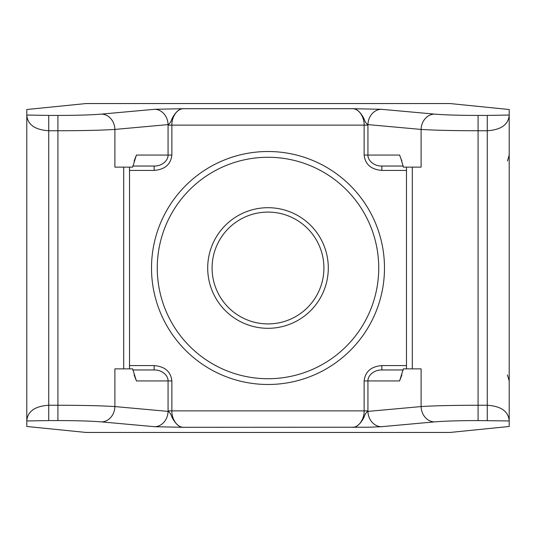 <?xml version="1.0" encoding="UTF-8"?>
<svg xmlns="http://www.w3.org/2000/svg" width="536" height="536" viewBox="0 0 536 536"><rect width="100%" height="100%" fill="white"/><g stroke="black" fill="none" stroke-linecap="round" stroke-linejoin="round"><path stroke-width="0.8" d="M268 323.911A55.912 55.912 0 0 1 212.089 268A55.912 55.912 0 0 1 268 212.089A55.912 55.912 0 0 1 323.911 268A55.912 55.912 0 0 1 268 323.911M268 328.3A60.3 60.3 0 0 1 207.7 268A60.3 60.3 0 0 1 268 207.7A60.3 60.3 0 0 1 328.3 268A60.3 60.3 0 0 1 268 328.3M268 151.514A116.486 116.486 0 0 0 151.514 268A116.486 116.486 0 0 0 268 384.486A116.486 116.486 0 0 0 384.486 268A116.486 116.486 0 0 0 268 151.514M268 157.269A110.731 110.731 0 0 0 157.269 268A110.731 110.731 0 0 0 268 378.731A110.731 110.731 0 0 0 378.731 268A110.731 110.731 0 0 0 268 157.269M57.922 115.421C77.017 115.387 91.576 114.952 101.599 114.101A15.35 13.279 84.8 0 1 114.892 129.431C101.813 130.275 82.825 130.717 57.922 130.751L48.729 130.751L48.729 115.421L57.922 115.421L57.922 405.25L48.729 405.25C34.833 406.194 27.524 411.434 26.8 420.961L26.8 426.482L86.001 432.452L449.999 432.452L509.2 426.482L509.2 115.039L487.271 115.421L487.271 405.25C501.167 406.194 508.476 411.434 509.2 420.961L478.079 420.579C459.057 420.613 444.498 421.055 434.401 421.899A15.35 13.279 -95.2 0 1 421.108 406.569L367.937 411.393C367.354 411.293 366.349 412.418 364.916 414.784C363.663 419.454 357.599 428.19 352.742 427.293C359.006 427.199 364.292 419.025 364.138 410.871L171.862 410.871C171.708 419.011 176.987 427.205 183.258 427.293L154.77 426.723A15.35 13.279 -84.8 0 0 168.063 411.393L114.892 406.569C101.753 405.725 82.765 405.283 57.922 405.25L57.922 420.579L48.729 420.579L48.729 130.751C34.833 129.806 27.524 124.566 26.8 115.039L26.8 420.961L48.729 420.579M101.599 114.101L154.77 109.277L183.258 108.708C176.994 108.801 171.708 116.975 171.862 125.129L364.138 125.129C364.292 116.989 359.013 108.795 352.742 108.708L381.23 109.277L434.401 114.101A15.35 13.279 95.2 0 0 421.108 129.431C434.187 130.275 453.175 130.717 478.079 130.751L487.271 130.751C501.167 129.806 508.476 124.566 509.2 115.039L509.2 109.518L449.999 103.549L86.001 103.549L26.8 109.518L26.8 115.039L48.729 115.421M401.9 161.115L399.588 155.072L367.937 155.072C367.77 160.693 374.262 166.294 381.867 166.039L403.266 166.039M406.476 167.131L406.476 368.868M403.273 369.961L381.867 369.961L381.867 365.579L406.268 365.579M434.401 421.899L381.23 426.723L368.721 427.219L183.258 427.293C178.401 428.19 172.337 419.454 171.085 414.784C169.651 412.418 168.646 411.293 168.063 411.393L168.063 380.928C168.23 375.307 161.738 369.706 154.134 369.961L132.734 369.961M129.524 368.868L129.524 167.131M132.727 166.039L154.134 166.039L154.134 170.421C164.894 169.503 170.803 164.391 171.862 155.072L171.862 125.129L168.063 125.129L168.063 124.607C168.646 124.707 169.651 123.582 171.085 121.216C172.337 116.546 178.401 107.81 183.258 108.708L352.742 108.708C357.599 107.81 363.663 116.546 364.916 121.216C366.349 123.582 367.354 124.707 367.937 124.607L421.108 129.431L421.108 167.131L403.373 167.131L401.022 158.897M406.268 170.421L381.867 170.421L381.867 166.039M478.079 420.579L478.079 405.25C453.235 405.283 434.247 405.725 421.108 406.569L421.108 368.868L403.373 368.868L399.588 380.928L401.913 374.858M381.867 369.961C374.249 369.719 367.79 375.294 367.937 380.928L399.588 380.928M154.77 426.723L101.599 421.899A15.35 13.279 -84.8 0 0 114.892 406.569L114.892 368.868L132.626 368.868L136.412 380.928L171.862 380.928C170.803 371.609 164.894 366.497 154.134 365.579L154.134 369.961M381.23 426.723A15.35 13.279 -95.2 0 1 367.937 411.393L367.937 410.871L364.138 410.871L364.138 380.928C365.197 371.609 371.106 366.497 381.867 365.579M134.101 374.878L136.412 380.928M154.77 109.277A15.35 13.279 84.8 0 1 168.063 124.607L114.892 129.431L114.892 167.131L132.626 167.131L136.412 155.072L134.087 161.142M154.134 166.039C161.751 166.281 168.21 160.706 168.063 155.072L136.412 155.072M381.23 109.277A15.35 13.279 95.2 0 0 367.937 124.607L367.937 155.072L364.138 155.072C365.197 164.391 371.106 169.503 381.867 170.421M399.588 155.072L400.854 158.489M412.298 167.131L412.298 368.868M123.702 368.868L123.702 167.131M101.599 421.899C91.509 421.055 76.95 420.613 57.922 420.579M434.401 114.101C444.424 114.945 458.983 115.387 478.079 115.421L487.271 115.421M367.937 125.129L364.138 125.129L364.138 155.072M129.732 170.421L154.134 170.421M154.134 365.579L129.732 365.579M168.063 410.871L171.862 410.871L171.862 380.928M478.079 115.421L478.079 405.25L487.271 405.25L487.271 420.579M367.937 410.871L367.937 380.928L364.138 380.928M171.862 155.072L168.063 155.072L168.063 125.129M507.458 161.008L509.2 155.072M507.411 374.919L509.2 380.928"/></g></svg>
